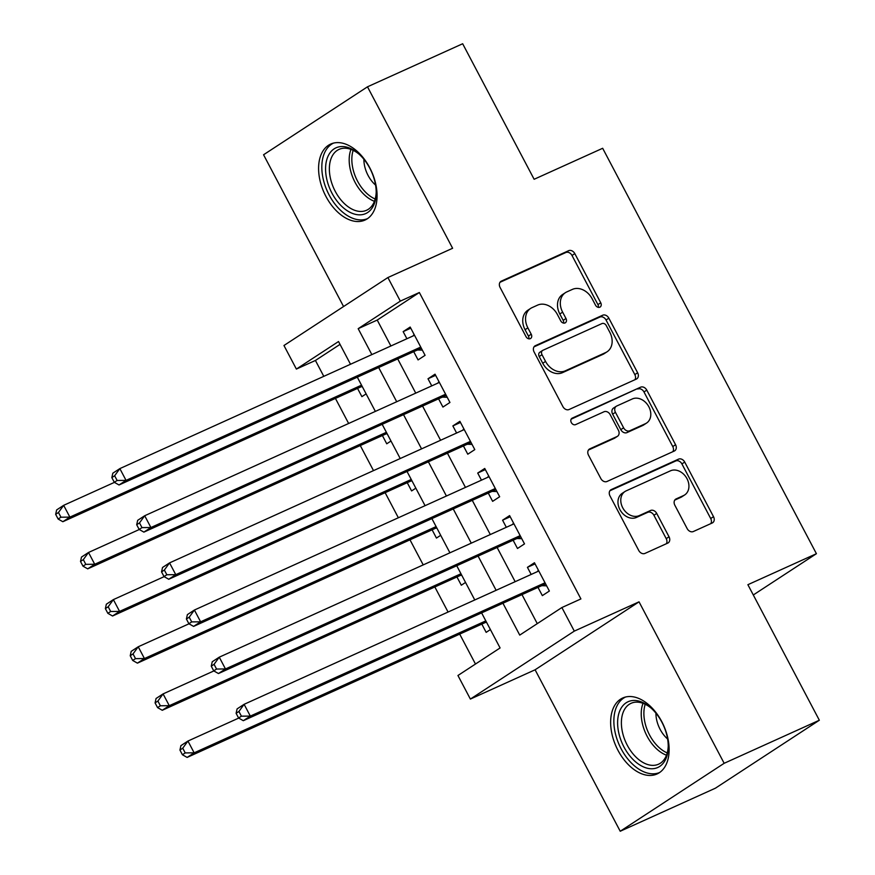 <?xml version="1.0" encoding="UTF-8"?>
<svg xmlns="http://www.w3.org/2000/svg" width="875" height="875" viewBox="0 0 875 875"><rect width="100%" height="100%" fill="white"/><g stroke="black" fill="none" stroke-linecap="round" stroke-linejoin="round"><path stroke-width="1.31" d="M599.823 307.202A3.675 2.855 56.8 0 0 600.13 307.038A3.675 2.855 56.8 0 0 600.731 302.783L574.809 253.619A5.25 4.08 56.8 0 0 568.641 250.688L501.364 281.116A5.25 4.08 56.8 0 0 500.938 281.345A5.25 4.08 56.8 0 0 500.073 287.427L525.995 336.602A3.675 2.855 56.8 0 0 530.316 338.647A3.675 2.855 56.8 0 0 530.611 338.483A3.675 2.855 56.8 0 0 531.223 334.228L527.866 327.863A16.789 13.059 56.8 0 1 530.644 308.405A16.789 13.059 56.8 0 1 532.022 307.65L537.622 305.112A16.789 13.059 56.8 0 1 557.397 314.508L560.744 320.873A3.675 2.855 56.8 0 0 565.075 322.93A3.675 2.855 56.8 0 0 565.37 322.766A3.675 2.855 56.8 0 0 565.983 318.511L562.625 312.145A16.789 13.059 56.8 0 1 565.392 292.688A16.789 13.059 56.8 0 1 566.77 291.922L572.381 289.395A16.789 13.059 56.8 0 1 592.145 298.791L595.503 305.145A3.675 2.855 56.8 0 0 599.823 307.202M598.336 307.377A3.675 2.855 56.8 0 0 597.92 304.62L571.998 255.456A5.25 4.08 56.8 0 0 565.83 252.514L499.986 282.308M528.828 338.822A3.675 2.855 56.8 0 0 528.413 336.066L525.055 329.7L527.866 327.863M563.587 323.094A3.675 2.855 56.8 0 0 563.172 320.348L559.814 313.983L562.625 312.145M661.795 721.656A41.683 25.988 -114.3 0 0 622.694 698.009A41.683 25.988 -114.3 0 0 617.969 750.312A41.683 25.988 -114.3 0 0 657.059 773.97A41.683 25.988 -114.3 0 0 661.795 721.656M369.742 167.748A41.683 25.988 -114.3 0 0 330.652 144.091A41.683 25.988 -114.3 0 0 325.927 196.405A41.683 25.988 -114.3 0 0 365.017 220.052A41.683 25.988 -114.3 0 0 369.742 167.748M687.159 528.598A5.25 4.08 56.8 0 0 693.339 531.53L712.206 522.998A5.25 4.08 56.8 0 0 712.644 522.758A5.25 4.08 56.8 0 0 713.508 516.677L684.72 462.077A5.25 4.08 56.8 0 0 678.541 459.145L611.275 489.573A5.25 4.08 56.8 0 0 610.837 489.814A5.25 4.08 56.8 0 0 609.973 495.895L638.761 550.495A5.25 4.08 56.8 0 0 644.941 553.427L667.734 543.112A5.25 4.08 56.8 0 0 668.172 542.883A5.25 4.08 56.8 0 0 669.036 536.802L656.72 513.428A5.25 4.08 56.8 0 0 650.541 510.497L639.231 515.605A14.033 10.916 56.8 0 1 623.12 508.484A14.033 10.916 56.8 0 1 625.023 491.488A14.033 10.916 56.8 0 1 626.183 490.853L670.469 470.816A14.033 10.916 56.8 0 1 686.58 477.936A14.033 10.916 56.8 0 1 684.677 494.944A14.033 10.916 56.8 0 1 683.517 495.578L676.134 498.914A5.25 4.08 56.8 0 0 675.708 499.144A5.25 4.08 56.8 0 0 674.844 505.225L687.159 528.598M819.339 720.234L715.411 788.189L620.222 831.25L724.161 763.295L819.339 720.234L747.884 584.697L816.419 553.7L602.667 148.28L534.133 179.277L462.667 43.75L367.489 86.811L452.616 248.27L387.887 277.55L400.323 301.12L419.355 292.512L580.913 598.927L561.881 607.545L574.306 631.116L470.378 699.07L457.942 675.5L500.084 647.948L481.6 612.883M724.161 763.295L639.034 601.836L574.306 631.116M636.333 379.094A5.25 4.08 56.8 0 0 636.77 378.853A5.25 4.08 56.8 0 0 637.634 372.772L608.847 318.172A5.25 4.08 56.8 0 0 602.667 315.23L535.402 345.669A5.25 4.08 56.8 0 0 534.964 345.898A5.25 4.08 56.8 0 0 534.1 351.98L562.887 406.58A5.25 4.08 56.8 0 0 569.067 409.522L636.333 379.094M646.778 390.119L675.566 444.73A5.25 4.08 56.8 0 1 674.702 450.811A5.25 4.08 56.8 0 1 674.275 451.041L607.009 481.48A5.25 4.08 56.8 0 1 600.83 478.537L588.503 455.175A5.25 4.08 56.8 0 1 589.378 449.094A5.25 4.08 56.8 0 1 589.805 448.853L617.083 436.516A5.25 4.08 56.8 0 0 617.52 436.275A5.25 4.08 56.8 0 0 618.384 430.194L610.214 414.695A5.25 4.08 56.8 0 0 604.034 411.753L575.63 424.605A3.675 2.855 56.8 0 1 571.419 422.745A3.675 2.855 56.8 0 1 571.911 418.294A3.675 2.855 56.8 0 1 572.217 418.13L640.609 387.188A5.25 4.08 56.8 0 1 646.778 390.119L643.978 391.956L672.766 446.556L675.566 444.73M367.489 86.811L263.561 154.766L343.569 306.534M481.819 624.105L486.161 632.362L490.405 629.584M456.958 576.964L461.311 585.222L465.544 582.444M432.108 529.823L436.45 538.07L440.694 535.303M407.247 482.683L411.6 490.93L415.833 488.162M382.397 435.542L386.739 443.789L390.983 441.022M413.722 351.662L418.064 359.92L425.086 355.327L410.178 327.042L403.156 331.636L406.897 338.734M438.572 398.803L442.925 407.061L449.947 402.467L435.028 374.183L428.006 378.777L431.758 385.875M463.433 445.955L467.775 454.202L474.797 449.608L459.889 421.323L452.867 425.917L456.608 433.027M488.283 493.095L492.636 501.342L499.658 496.748L484.739 468.464L477.717 473.058L481.469 480.167M513.133 540.236L517.486 548.483L524.508 543.889L509.6 515.605L502.578 520.198L506.319 527.308M419.355 292.512L377.223 320.064L390.884 345.986M397.709 358.914L415.745 393.127M422.559 406.055L440.595 440.267M447.42 453.195L465.456 487.408M472.27 500.336L490.306 534.548M497.12 547.477L515.167 581.689M521.981 594.617L537.272 623.623M537.994 587.377L542.347 595.623L549.369 591.03L534.45 562.745L527.428 567.339L531.18 574.448M340.025 344.378L315.427 360.467L323.794 376.337M335.431 398.409L348.644 423.478M360.281 445.55L373.505 470.619M385.142 492.691L398.355 517.759M409.992 539.831L423.216 564.9M434.842 586.972L448.066 612.041M459.703 634.112L475.475 664.038M357.536 388.402L361.889 396.648L366.122 393.881M753.298 594.967L816.419 553.7M639.034 601.836L535.095 669.791L620.222 831.25M535.095 669.791L470.378 699.07M315.427 360.467L296.384 369.075L283.959 345.505L387.887 277.55M502.939 603.225L519.739 635.097L561.881 607.545M400.323 301.12L358.181 328.672L371.853 354.594M378.667 367.522L396.703 401.734M403.528 414.663L421.564 448.875M428.378 461.803L446.414 496.016M453.239 508.944L471.275 543.156M478.089 556.084L496.125 590.297M350.503 364.252L338.527 341.534L296.384 369.075M474.775 599.966L456.739 565.742M449.925 552.814L431.889 518.602M425.064 505.673L407.028 471.461M400.214 458.533L382.178 424.32M375.364 411.392L357.317 377.18M377.223 320.064L358.181 328.672M403.156 331.636L410.78 328.18M428.006 378.777L435.63 375.32M452.867 425.917L460.491 422.461M477.717 473.058L485.341 469.602M502.578 520.198L510.202 516.753M527.428 567.339L535.052 563.894M565.392 292.688L562.581 294.525A16.789 13.059 56.8 0 0 559.814 313.983M530.644 308.405L527.833 310.242A16.789 13.059 56.8 0 0 525.055 329.7M634.911 379.739A5.25 4.08 56.8 0 0 634.823 374.609L606.036 320.009A5.25 4.08 56.8 0 0 599.856 317.067L534.023 346.85M606.298 325.631A3.675 2.855 56.8 0 0 601.978 323.575L542.927 350.284A3.675 2.855 56.8 0 0 542.62 350.448A3.675 2.855 56.8 0 0 542.019 354.703L545.552 361.419A16.789 13.059 56.8 0 0 565.327 370.814L605.686 352.548A16.789 13.059 56.8 0 0 607.064 351.794A16.789 13.059 56.8 0 0 609.831 332.336L606.298 325.631M540.116 352.122A3.675 2.855 56.8 0 0 539.82 352.286A3.675 2.855 56.8 0 0 539.208 356.541L542.019 354.703M607.064 351.794L604.253 353.631A16.789 13.059 56.8 0 1 602.875 354.386L562.516 372.652A16.789 13.059 56.8 0 1 542.752 363.256L539.208 356.541M672.842 451.686A5.25 4.08 56.8 0 0 672.766 446.556M588.427 450.045L614.272 438.342A5.25 4.08 56.8 0 0 614.709 438.113L617.52 436.275M571.112 419.191L640.609 387.188M645.4 423.708A14.033 10.916 56.8 0 0 646.548 423.073A14.033 10.916 56.8 0 0 648.452 406.066A14.033 10.916 56.8 0 0 632.341 398.945L616.744 406.011A5.25 4.08 56.8 0 0 616.306 406.241A5.25 4.08 56.8 0 0 615.442 412.322L623.612 427.82A5.25 4.08 56.8 0 0 629.792 430.762L645.4 423.708L642.589 425.545A14.033 10.916 56.8 0 0 643.737 424.911L646.548 423.073M613.933 407.848A5.25 4.08 56.8 0 0 613.495 408.078A5.25 4.08 56.8 0 0 612.631 414.159L615.442 412.322M642.589 425.545L626.981 432.6A5.25 4.08 56.8 0 1 620.802 429.658L612.631 414.159M643.978 391.956A5.25 4.08 56.8 0 0 637.798 389.025M684.677 494.944L681.866 496.781A14.033 10.916 56.8 0 1 680.706 497.405L674.756 500.106M625.023 491.488L622.223 493.325A14.033 10.916 56.8 0 0 620.309 510.322A14.033 10.916 56.8 0 0 636.42 517.442L639.231 515.605M666.312 543.758A5.25 4.08 56.8 0 0 666.225 538.639L653.909 515.266A5.25 4.08 56.8 0 0 647.73 512.334L636.42 517.442M710.784 523.644A5.25 4.08 56.8 0 0 710.697 518.514L681.909 463.914A5.25 4.08 56.8 0 0 675.73 460.972L609.897 490.766M114.428 482.366L63.656 505.334L69.88 517.125L62.847 521.719L360.588 387.023A5.348 4.156 -123.2 0 1 362.184 386.717L362.348 386.728M60.955 517.202L58.472 512.487L55.661 514.325L58.144 519.039L60.955 517.202L69.88 517.125L361.539 385.175M55.661 514.325L56.634 509.928L63.656 505.334L58.472 512.487M62.847 521.719L58.144 519.039M111.836 477.597L114.319 482.311L117.13 480.473L114.647 475.759L111.836 477.597L112.82 473.2L119.842 468.606L414.531 335.289M114.647 475.759L119.842 468.606L126.055 480.386L119.033 484.98L416.763 350.284A5.348 4.156 56.8 0 1 418.359 349.989L422.352 350.131M420.744 347.08L126.055 480.386L117.13 480.473M412.978 335.989L414.116 334.512M114.319 482.311L119.033 484.98M331.92 193.091A36.072 22.487 65.7 0 1 329.58 153.453A36.072 22.487 65.7 0 1 358.247 153.464A36.072 22.487 65.7 0 1 369.841 168.295A36.072 22.487 65.7 0 1 376.195 193.145A36.072 22.487 65.7 0 1 359.614 214.845A36.072 22.487 65.7 0 1 331.92 193.091M358.936 154.066A33.403 20.825 -114.3 0 0 339.019 149.406A33.403 20.825 -114.3 0 0 335.234 191.319A33.403 20.825 -114.3 0 0 366.548 210.273A33.403 20.825 -114.3 0 0 376.195 192.227M363.891 159.261A23.778 14.831 -114.3 0 0 368.08 175.438A23.778 14.831 -114.3 0 0 375.561 185.073M333.462 143.117A41.42 25.823 -114.3 0 0 329.109 194.928A41.42 25.823 -114.3 0 0 367.609 218.586M618.92 713.245A36.072 22.487 65.7 0 1 650.289 707.383A36.072 22.487 65.7 0 1 668.238 747.053A36.072 22.487 65.7 0 1 666.936 755.967A36.072 22.487 65.7 0 1 634.9 761.261A36.072 22.487 65.7 0 1 618.92 713.245M650.978 707.984A33.403 20.825 -114.3 0 0 631.061 703.314A33.403 20.825 -114.3 0 0 622.595 713.967A33.403 20.825 -114.3 0 0 630.962 751.209A33.403 20.825 -114.3 0 0 658.602 764.181A33.403 20.825 -114.3 0 0 667.056 753.528A33.403 20.825 -114.3 0 0 668.238 746.145M625.505 697.036A41.42 25.823 -114.3 0 0 615.355 710.084A41.42 25.823 -114.3 0 0 625.559 756.022A41.42 25.823 -114.3 0 0 659.652 772.494M655.933 713.18A23.778 14.831 -114.3 0 0 667.614 738.992M139.289 529.506L88.517 552.475L94.73 564.266L87.708 568.859L385.438 434.164A5.348 4.156 -123.2 0 1 387.045 433.858L387.209 433.869M85.805 564.342L83.322 559.628L80.511 561.466L83.005 566.18L85.805 564.342L94.73 564.266L386.389 432.316M80.511 561.466L81.495 557.069L88.517 552.475L83.322 559.628M87.708 568.859L83.005 566.18M164.139 576.647L113.367 599.616L119.58 611.406L112.558 616L410.298 481.305A5.348 4.156 -123.2 0 1 411.895 480.998L412.059 481.009M110.666 611.483L108.183 606.769L105.372 608.606L107.855 613.32L110.666 611.483L119.58 611.406L411.25 479.456M105.372 608.606L106.345 604.209L113.367 599.616L108.183 606.769M112.558 616L107.855 613.32M189 623.798L138.228 646.767L144.441 658.547L137.419 663.141L435.148 528.445A5.348 4.156 -123.2 0 1 436.745 528.15L436.92 528.15M135.516 658.634L133.033 653.92L130.222 655.747L132.705 660.461L135.516 658.634L144.441 658.547L436.1 526.597M130.222 655.747L131.206 651.35L138.228 646.767L133.033 653.92M137.419 663.141L132.705 660.461M213.85 670.939L163.078 693.908L169.291 705.688L162.269 710.281L460.009 575.586A5.348 4.156 -123.2 0 1 461.606 575.291L461.77 575.291M160.377 705.775L157.894 701.061L155.083 702.898L157.566 707.613L160.377 705.775L169.291 705.688L460.961 573.748M155.083 702.898L156.056 698.491L163.078 693.908L157.894 701.061M162.269 710.281L157.566 707.613M136.697 524.737L139.18 529.452L141.991 527.614L139.497 522.9L136.697 524.737L137.67 520.341L144.692 515.747L439.381 382.43M139.497 522.9L144.692 515.747L150.905 527.527L143.883 532.12L441.623 397.425A5.348 4.156 56.8 0 1 443.22 397.13L447.202 397.272M445.594 394.22L150.905 527.527L141.991 527.614M437.828 383.13L438.977 381.664M139.18 529.452L143.883 532.12M161.547 571.878L164.03 576.592L166.841 574.755L164.358 570.041L161.547 571.878L162.531 567.481L169.553 562.887L464.231 429.57M164.358 570.041L169.553 562.887L175.766 574.667L168.744 579.261L466.473 444.577A5.348 4.156 56.8 0 1 468.07 444.27L472.062 444.412M470.455 441.361L175.766 574.667L166.841 574.755M462.689 430.27L463.827 428.805M164.03 576.592L168.744 579.261M186.408 619.019L188.891 623.733L191.702 621.895L189.208 617.181L186.408 619.019L187.381 614.622L194.403 610.028L489.092 476.711M189.208 617.181L194.403 610.028L200.616 621.819L193.594 626.402L491.323 491.717A5.348 4.156 56.8 0 1 492.931 491.411L496.912 491.553M495.305 488.502L200.616 621.819L191.702 621.895M487.539 477.411L488.688 475.945M188.891 623.733L193.594 626.402M211.258 666.159L213.741 670.873L216.552 669.036L214.069 664.322L211.258 666.159L212.242 661.762L219.264 657.169L513.942 523.852M214.069 664.322L219.264 657.169L225.477 668.959L218.455 673.542L516.184 538.858A5.348 4.156 56.8 0 1 517.781 538.552L521.773 538.694M520.155 535.642L225.477 668.959L216.552 669.036M512.4 524.552L513.538 523.086M213.741 670.873L218.455 673.542M238.711 718.08L187.939 741.048L194.152 752.828L187.13 757.422L484.859 622.727A5.348 4.156 -123.2 0 1 486.456 622.431L486.631 622.431M185.227 752.916L182.744 748.202L179.933 750.039L182.416 754.753L185.227 752.916L194.152 752.828L485.811 620.889M179.933 750.039L180.917 745.642L187.939 741.048L182.744 748.202M187.13 757.422L182.416 754.753M236.108 713.3L238.602 718.014L241.412 716.177L238.919 711.462L236.108 713.3L237.092 708.903L244.114 704.309L538.803 570.992M238.919 711.462L244.114 704.309L250.327 716.1L243.305 720.694L541.034 585.998A5.348 4.156 56.8 0 1 542.642 585.692L546.623 585.834M545.016 582.783L250.327 716.1L241.412 716.177M537.25 571.692L538.398 570.227M238.602 718.014L243.305 720.694M597.92 304.62L600.731 302.783M528.413 336.066L531.223 334.228M563.172 320.348L565.983 318.511M500.544 281.652L501.364 281.116M565.83 252.514L568.641 250.688M571.998 255.456L574.809 253.619M534.581 346.205L535.402 345.669M599.856 317.067L602.667 315.23M606.036 320.009L608.847 318.172M634.823 374.609L637.634 372.772M542.752 363.256L545.552 361.419M562.516 372.652L565.327 370.814M602.875 354.386L605.686 352.548M588.984 449.389L589.805 448.853M614.272 438.342L617.083 436.516M571.637 418.502L572.217 418.13M620.802 429.658L623.612 427.82M626.981 432.6L629.792 430.762M675.314 499.45L676.134 498.914M680.706 497.405L683.517 495.578M647.73 512.334L650.541 510.497M653.909 515.266L656.72 513.428M666.225 538.639L669.036 536.802M610.455 490.109L611.275 489.573M675.73 460.972L678.541 459.145M681.909 463.914L684.72 462.077M710.697 518.514L713.508 516.677M360.588 387.023L362.02 386.083M421.269 348.086L418.359 349.989M420.984 347.528L416.763 350.284M374.434 201.294A33.403 20.825 65.7 0 1 355.064 182.339A33.403 20.825 65.7 0 1 350.962 149.406M353.172 150.347A32.309 20.136 -114.3 0 0 357.525 181.114A32.309 20.136 -114.3 0 0 375.189 199.008M666.488 755.202A33.403 20.825 65.7 0 1 642.436 704.998A33.403 20.825 65.7 0 1 643.016 703.314M645.214 704.255A32.309 20.136 -114.3 0 0 645.05 704.791A32.309 20.136 -114.3 0 0 667.231 752.927M385.438 434.164L386.87 433.223M410.298 481.305L411.731 480.375M435.148 528.445L436.581 527.516M460.009 575.586L461.431 574.656M446.13 395.227L443.22 397.13M445.834 394.669L441.623 397.425M470.98 442.367L468.07 444.27M470.695 441.809L466.473 444.577M495.841 489.508L492.931 491.411M495.545 488.961L491.323 491.717M520.691 536.648L517.781 538.552M520.395 536.102L516.184 538.858M484.859 622.727L486.292 621.797M545.552 583.789L542.642 585.692M545.256 583.242L541.034 585.998M539.82 352.286L542.62 350.448M613.495 408.078L616.306 406.241"/></g></svg>
